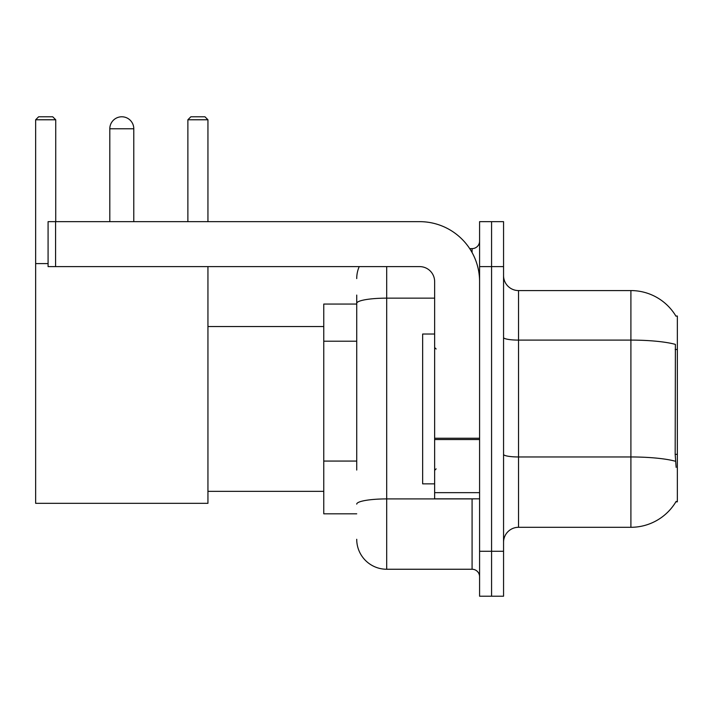 <?xml version="1.0" encoding="UTF-8"?>
<svg xmlns="http://www.w3.org/2000/svg" width="713" height="713" viewBox="0 0 713 713"><rect width="100%" height="100%" fill="white"/><g stroke="black" fill="none" stroke-linecap="round" stroke-linejoin="round"><path stroke-width="1.07" d="M675.879 501.827L676.138 501.382A52.441 52.441 0 0 1 630.907 527.299A52.441 52.441 0 0 0 675.879 501.827L677.35 501.827L677.35 316.046L675.879 316.046M356.723 332.213L356.723 295.075L356.723 304.059L323.764 304.059L323.764 513.815L356.723 513.815M503.556 542.281A14.982 14.982 0 0 1 518.538 527.299L630.907 527.299L630.907 290.574L518.538 290.574A14.982 14.982 0 0 1 503.556 275.592A14.982 14.982 0 0 0 518.538 290.574L518.538 527.299A14.982 14.982 0 0 0 503.556 542.281M491.569 551.274L491.569 596.22L503.556 596.22L503.556 551.274L491.569 551.274L491.569 596.22L479.582 596.22L479.582 551.274L491.569 551.274L491.569 266.609L491.569 551.274M479.582 551.274L479.582 221.654L491.569 221.654L491.569 266.609L491.569 221.654L503.556 221.654L503.556 551.274M675.986 316.233A52.441 52.441 0 0 0 630.907 290.574A52.441 52.441 0 0 1 675.986 316.233M676.138 467.371L675.175 454.35L675.389 344.388A52.441 9.109 180 0 0 630.907 340.101L518.538 340.101A14.982 2.602 -0 0 1 503.556 337.499M356.723 470.054L356.723 295.075M386.687 266.609L386.687 569.25L472.086 569.25L472.086 498.833M469.707 248.623L472.086 248.623A7.495 7.495 0 0 0 479.582 241.137M479.582 576.746A7.495 7.495 0 0 0 472.086 569.25M356.723 278.587A29.964 29.964 0 0 1 359.227 266.609M386.687 569.25A29.964 29.964 0 0 1 356.723 539.286M434.636 334.023L422.649 334.023L422.649 483.851L434.636 483.851M109.811 128.768A11.987 11.987 0 0 1 121.798 116.78A11.987 11.987 0 0 1 133.786 128.768L109.811 128.768L109.811 221.654M133.786 221.654L133.786 128.768M207.946 266.609L207.946 503.325L35.65 503.325L35.65 119.775L38.645 116.78L52.726 116.78L55.73 119.775L35.65 119.775M55.73 221.654L55.73 119.775M35.65 263.605L48.083 263.605M207.946 119.775L187.876 119.775L190.87 116.78L204.952 116.78L207.946 119.775L207.946 221.654M187.876 119.775L187.876 221.654M479.582 498.833L434.636 498.833L434.636 438.245L479.582 438.245L479.582 281.59A59.928 59.928 0 0 0 419.654 221.654L55.578 221.654L55.578 266.609L419.654 266.609A14.982 14.982 0 0 1 434.636 281.59L434.636 438.245M55.578 266.609L48.083 266.609L48.083 221.654L55.578 221.654M677.35 349.477L675.175 349.477M677.35 454.35L675.175 454.35M356.723 341.206L323.764 341.206M356.723 461.061L323.764 461.061M675.55 461.293A52.441 9.109 180 0 0 630.907 456.962L518.538 456.962A14.982 2.602 0 0 1 503.556 454.359M503.556 266.609L479.582 266.609M474.689 498.833A7.495 1.301 0 0 1 472.086 498.913L386.687 498.913A29.964 5.205 180 0 0 356.723 504.118M356.723 303.355A29.964 5.205 180 0 1 386.687 298.15L434.636 298.15M472.086 252.571L472.086 248.623M479.582 439.547L434.636 439.547M434.636 492.647L479.582 492.647M436.133 349.005L434.636 347.507M436.133 468.869L434.636 470.366M207.946 491.346L323.764 491.346M207.946 326.536L323.764 326.536"/></g></svg>
